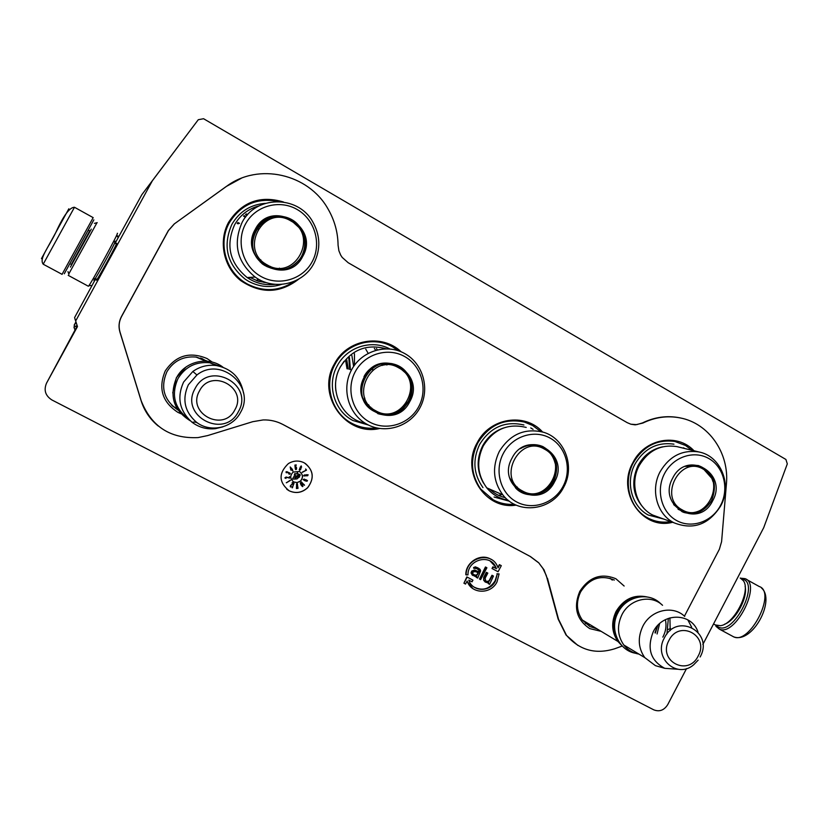 <?xml version="1.0" encoding="UTF-8"?>
<svg xmlns="http://www.w3.org/2000/svg" width="829" height="829" viewBox="0 0 829 829"><rect width="100%" height="100%" fill="white"/><g stroke="black" fill="none" stroke-linecap="round" stroke-linejoin="round"><path stroke-width="1.24" d="M116.07 243.84L116.557 243.26C118.557 241.436 96.889 281.052 96.319 280.243L96.661 279.881M474.001 587.056C482.468 591.222 489.483 589.17 495.068 580.891L497.276 573.979L495.41 581.108C489.98 592.507 472.333 591.927 468.799 580.134L472.043 581.823L472.934 580.134L467.162 577.119L463.929 583.222L465.535 584.062L467.131 581.036C471.245 594.165 490.934 594.673 496.996 581.937L499.089 573.927L497.276 573.979M496.934 573.772L499.089 573.927M601.16 631.356L589.72 628.6C576.528 619.75 573.212 607.346 579.772 591.398C589.181 576.984 601.222 572.766 615.885 578.756L624.133 586.03M597.004 628.859L589.916 626.537L582.455 620.216C576.445 611.512 575.844 602.061 580.652 591.854C589.419 578.414 600.642 574.487 614.33 580.062M180.836 413.702L177.872 412.345C162.225 402.034 158.018 388.231 165.24 370.936C175.821 355.454 189.758 351.32 207.043 358.542L212.297 362.118M177.966 410.023C163.914 400.283 160.225 387.547 166.878 371.796C173.675 360.75 183.53 355.859 196.463 357.112L207.633 361.278M298.865 279.01C280.171 293.57 260.783 294.088 240.69 280.585C223.571 267.073 218.162 241.28 228.617 222.245C241.881 201.872 260.161 195.116 283.445 201.986M379.641 428.51C345.807 436.686 315.994 395.039 334.315 364.097C346.729 339.403 381.941 333.185 401.174 351.817M516.208 505.12C485.058 510.301 460.416 471.639 477.162 442.841C489.576 417.795 525.006 412.168 542.549 431.961M693.997 450.769C677.262 432.645 644.703 438.676 632.962 462.509C616.03 491.846 642.102 530.498 672.599 522.28M158.277 426.044C150.049 419.298 144.329 410.852 141.106 400.708L119.946 332.139C118.36 326.688 118.879 321.455 121.5 316.45L168.328 230.617L174.194 223.985L226.431 186.411C258.441 162.246 308.492 173.893 327.963 208.856C334.533 220.141 337.9 232.265 338.077 245.229L338.895 250.783L340.688 255.104L342.222 257.446L348.221 262.752L627.252 422.686L630.91 424.23L635.221 424.852L642.9 423.049C654.993 417.184 667.376 415.464 680.029 417.889C708.816 423.173 729.479 453.173 726.401 484.177L721.593 541.648L719.375 549.264L684.433 616.175M174.318 223.944L168.453 230.586L121.594 316.471C118.961 321.486 118.443 326.719 120.039 332.18L141.21 400.79C151.396 426.614 170.359 438.883 198.079 437.588L207.654 435.577L252.731 421.692L263.187 419.93C270.223 419.733 276.824 421.267 282.99 424.51L279.414 422.831M577.927 645.47L566.062 635.045L558.145 619.076L546.27 575.481L542.974 568.539L538.663 562.715L530.487 556.591L282.99 424.51M538.663 562.715L544.011 569.824L547.036 577.979M622.227 646.04L614.766 648.744C595.533 654.703 579.43 650.216 566.456 635.273L558.549 619.304L547.43 578.176M670.537 628.589L668.205 629.429M630.807 424.199L636.703 424.635L642.465 422.935C654.547 417.07 666.92 415.35 679.573 417.775L681.915 418.293M174.194 223.985L226.276 186.473L241.28 178.287M538.28 562.528L530.114 556.404L282.793 424.427M176.608 408.697L172.619 406.148M201.882 358.47L206.535 361.185M585.336 623.335L589.709 624.465M289.155 490.809C295.922 493.825 302.108 492.799 307.694 487.711C314.719 478.074 313.549 469.774 304.202 462.81C298.865 460.23 293.59 460.489 288.388 463.587C278.409 473.204 278.668 482.281 289.155 490.809M495.69 566.901L496.125 568.518L492.913 566.829L492.022 568.518L498.084 571.73L501.296 565.658L499.711 564.818L498.115 567.824L497.245 565.824C490.457 550.829 465.701 557.958 466.136 574.911L467.981 574.849C467.587 559.72 489.742 553.44 495.69 566.901L496.467 568.725L493.255 567.026L492.353 568.715M495.359 566.694L490.25 561.119M491.172 559.44C481.069 552.705 465.597 561.958 465.815 574.694L466.136 574.911M501.296 565.658L499.369 564.622L497.939 567.326M466.996 581.305L472.893 588.621M472.934 580.134L466.841 576.901L463.929 583.222M476.343 576.331L476.24 577.285L477.691 578.082L480.623 570.922L480.022 569.316L477.452 567.647L475.141 567.077L473.929 567.73L473.66 568.238L476.913 568.653L479.359 570.58L478.913 571.958L473.763 570.228L471.66 572.02L471.95 574.756L475.338 576.528L476.779 576L476.561 577.492M478.022 569.233L479.027 570.373L478.592 571.751L474.613 569.989L471.732 571.057L471.027 572.943L472.717 575.481M478.799 568.352L475.411 566.86L473.608 567.523L473.66 568.238M486.892 567.782L485.442 566.984L479.504 579.025L480.623 579.616L486.892 567.782L485.773 567.181L479.504 579.025M488.343 582.393L488.177 583.533L489.638 584.331L493.442 576.051L492.322 575.461L489.39 580.994L487.607 581.668L485.67 580.974L485.162 578.134L487.825 573.098L486.696 572.507L483.68 579.284L485.131 581.979L487.069 582.673L488.727 582.248L488.509 583.751M487.825 573.098L486.364 572.3L483.701 577.326L483.628 580.186L485.131 581.979M493.442 576.051L491.991 575.253L489.058 580.777L487.265 581.45L485.628 580.911M77.46 326.553L74.589 317.58L77.47 326.585L46.538 383.143C43.595 390.148 45.377 395.754 51.885 399.951L653.77 709.842C659.459 712.028 664.112 710.287 667.728 704.629L686.536 668.557M702.857 644.444L763.727 527.648L787.301 463.888L785.913 459.463L203.571 118.723L198.286 119.708L152.339 180.805L75.698 320.916M286.741 489.245L289.093 490.758C295.86 493.773 302.036 492.747 307.621 487.659C314.388 478.665 313.6 470.592 305.259 463.421M77.232 325.942L46.538 383.143M114.972 243.529L141.821 194.711L152.339 180.805M74.589 317.58L95.698 278.762M293.798 482.001L297.228 482.613L300.45 481.141C303.414 477.504 303.082 474.292 299.435 471.504L293.165 472.043C289.787 475.68 289.995 478.996 293.798 482.001M290.461 480.385L286.357 482.81L290.295 480.219M286.533 477.307L289.611 478.126L289.518 476.706L289.093 477.856L286.109 477.027L284.865 477.898L286.005 478.416L285.352 477.732L286.409 477.203L289.487 478.022L289.394 476.716M290.16 473.318L286.865 471.66L285.974 471.908L286.326 472.81L286.855 471.919L288.191 473.048L289.083 472.789L289.818 473.338L288.927 474.074L289.518 474.209L290.295 473.732L289.715 472.893M290.212 466.965L290.792 469.856L291.912 469.794L292.72 470.934L292.43 469.421L290.212 466.965M295.134 467.68L296.088 467.276L296.243 469.079L295.217 468.582L295.694 469.639L296.492 469.255L296.461 467.432L295.88 466.686L295.29 467.162L295.155 465.556L296.243 464.934L294.917 465.079L295.134 467.68M300.927 468.851L301.02 467.68L300.108 467.722L301.02 466.354L301.601 467.152L301.186 465.877L299.269 469.68L299.642 470.281L300.44 469.742L300.782 467.463M302.253 472.364L306.502 470.116L305.673 468.986L305.963 470.23L302.253 472.364M306.036 474.893L304.233 475.007L303.632 475.846L307.652 475.732L308.139 474.789L306.036 474.893M304.316 479.276L303.124 479.576L304.72 480.665L306.937 481.266L307.507 480.633L305.683 479.597L304.751 479.784L304.979 480.551L304.253 480.229L303.559 479.576L304.233 479.048M301.362 481.887L303.974 484.716M302.678 485.058L300.357 482.665L301.248 485.4L302.595 486.644L303.01 486.022L301.062 482.851M297.424 483.773L297.735 488.478L297.424 483.773M296.647 483.835L296.43 488.561L296.647 483.835M294.036 483.411L292.098 487.773L294.036 483.411M291.01 485.286L293.518 483.234L292.316 482.519L292.989 483.514L290.254 486.022L290.482 486.986L291.352 486.675L290.533 486.302L290.875 485.193L293.383 483.152M477.577 574.487L476.012 575.274L473.255 574.466L472.654 572.87L473.556 571.72L475.898 571.668L478.385 572.963L477.089 574.87M293.725 481.96L297.165 482.561L300.378 481.089C303.196 477.805 303.051 474.706 299.963 471.825M287.062 482.395L290.337 480.292M286.295 482.696L286.958 482.551M291.767 469.162L290.171 466.996M292.906 470.789L291.974 469.566M291.912 469.794L291.052 470.23M295.414 467.649L296.088 467.276M295.155 465.556L296.15 465.349M295.29 467.162L295.02 465.463M296.575 467.929L296.326 467.349M296.575 468.841L296.481 468.24M300.72 469.307L300.782 468.758M300.44 469.742L300.575 469.224M300.191 467.535L300.336 466.914M306.098 470.416L305.621 469.027M302.171 472.25L305.963 470.323M305.362 480.913L305.891 481.027M304.512 485.297L304.077 484.53M297.88 487.649L297.31 483.784M297.963 488.447L297.984 487.618M296.658 487.753L296.513 483.846M296.668 488.561L296.761 487.742M292.616 487.1L293.891 483.359M292.326 487.856L292.668 487.172M292.989 483.514L292.067 482.944M476.758 574.663L476.012 575.274M475.68 575.057L474.613 575.181M474.292 574.974L473.214 574.414M478.043 572.787L477.255 574.269M295.248 473.867L298.212 473.991L297.217 472.198L297.621 473.805L294.73 473.639L294.305 475.121L295.549 475.452L294.596 474.768L295.114 473.773L298.077 473.898L297.155 472.24M297.072 478.706L299.694 476.799M295.114 478.209L300.264 475.235L299.694 474.219L294.544 477.183L294.067 476.323L292.43 479.089L295.601 479.069L294.979 478.115L300.129 475.141L299.632 474.25M290.886 469.608L290.347 467.67L291.57 469.307L290.886 469.608M299.497 469.639L299.839 468.126L300.709 467.981L300.419 469.401L299.497 469.639M304.046 475.307L305.31 474.965L305.725 475.659L304.45 476.001L304.222 475.131M306.181 475.473L306.689 474.685L307.766 475.038L306.181 475.473M305.424 480.592L305.455 479.722L307.082 480.644L305.424 480.592M302.025 486.001L300.492 482.986L302.512 485.172L302.699 485.991L302.025 486.001M296.44 478.955L297.031 478.955M295.601 479.069L294.979 478.115M292.482 478.986L295.466 478.975M294.544 477.183L294.026 476.395M291.02 469.701L290.482 467.753M302.16 486.105L301.58 485.587M301.715 485.69L301.228 485.11M301.362 485.203L300.854 484.519M300.989 484.623L300.564 484.001M300.709 484.095L300.388 483.411M514.384 504.26C506.871 504.83 499.804 503.348 493.182 499.825L480.654 488.986C470.934 474.665 469.939 459.39 477.659 443.163C488.965 424.956 504.54 417.92 524.394 422.065L532.612 425.474L540.591 431.443M294.575 281.186C279.57 291.321 263.819 292.264 247.322 283.995L244.451 282.254C225.25 270.109 218.131 242.482 229.343 222.763C240.938 204.4 257.353 197.323 278.585 201.53M670.692 521.596C662.692 522.933 655.128 521.752 647.998 518.032L647.501 517.762C629.584 508.364 622.703 482.074 633.335 462.81C643.294 446.209 657.128 439.101 674.837 441.463L685.469 445.453L691.997 450.282M376.646 427.951C367.889 428.976 359.61 427.432 351.797 423.298C331.631 412.966 323.445 384.832 334.937 364.491C345.579 343.693 373.278 335.455 392.739 346.968L398.324 350.74M741.665 578.839L743.209 579.264C759.83 584.424 733.064 635.884 718.328 627.004L716.277 625.429M740.629 578.196L744.981 578.632C762.203 583.865 735.25 637.035 719.334 629.107L715.976 626.341L715.759 625.211M64.299 273.757L93.853 219.851M62.04 274.378L93.169 217.633L74.475 207.271L43.222 264.161C38.828 258.617 48.6 247.529 55.947 232.182C63.501 215.602 69.667 207.291 74.465 207.26M41.45 258.638L68.838 208.784M48.797 245.322L48.445 245.944M724.556 624.216C735.561 620.579 748.027 597.699 745.126 586.455M715.251 624.942L720.432 625.698C734.204 624.33 751.302 590.611 743.323 580.642L740.235 578.02M116.837 234.825L117.5 236.835L118.143 236.047M89.926 230.825L72.465 262.586M96.983 222.69L68.776 273.974M91.283 229.115L70.392 267.114M117.303 233.291C120.205 230.338 89.667 286.243 88.361 286.243L88.268 286.192M115.345 241.166L115.355 241.446C114.827 243.871 97.521 275.56 94.454 279.705L93.905 280.357M91.097 285.477L88.786 285.756M177.333 409.029L171.624 405.194M206.462 361.175L200.566 358.035M172.743 392.915L176.37 377.703M186.017 366.998L176.401 377.651M197.147 422.707L194.95 422.044M188.235 418.8C174.411 408.096 170.981 394.708 177.966 378.615C185.281 366.719 195.882 361.434 209.768 362.76L216.607 365.589C207.944 364.449 200.027 366.408 192.856 371.475L183.592 382.076C176.65 397.568 179.458 410.956 192.027 422.241C199.001 427.443 206.825 429.588 215.488 428.655L222.887 426.842M220.369 366.377L209.768 362.76M243.508 393.091C240.742 377.983 231.778 368.812 216.607 365.589M196.929 374.977C220.773 355.817 256.14 386.728 240.472 412.49C232.524 428.21 209.872 433.152 196.141 421.971C184.525 411.516 181.924 399.132 188.349 384.791L196.929 374.977L192.856 371.475M590.507 624.952L585.533 623.522M612.279 580.082L610.04 578.3M621.304 645.055L617.937 641.459C611.615 632.268 611.004 622.258 616.092 611.429C623.626 599.129 633.874 594.279 646.838 596.901M617.118 638.537C612.61 630.019 612.579 621.149 617.045 611.937C622.04 603.108 629.242 598.144 638.672 597.035M638.931 654.091C632.755 653.024 627.719 649.988 623.802 644.983C617.429 635.708 616.817 625.594 621.957 614.662C629.698 598.911 651.076 594.082 662.537 605.294M670.195 630.641L669.925 617.864M659.532 666.827L655.428 665.656L644.724 657.573C638.154 647.988 637.542 637.532 642.858 626.206C650.858 609.895 672.92 604.849 684.723 616.434M691.676 627.211L687.801 619.843M677.977 669.262L664.775 668.329C650.547 660.64 646.682 648.496 653.2 631.874C662.578 612.144 691.676 612.424 697.997 632.03M76.745 326.927L76.081 325.952L73.988 327.31L75.045 330.118M75.885 321.994L74.175 325.113L76.061 322.585M74.455 325.528L73.988 327.31M698.899 451.96C720.878 455.95 732.442 484.955 720.702 505.918C708.795 524.643 693.241 530.28 674.07 522.819C656.972 514.571 650.164 489.773 660.185 471.618C669.511 456.074 682.422 449.525 698.899 451.96L676.796 446.582C660.796 444.209 648.278 450.52 639.252 465.546C629.543 483.089 636.185 507.079 652.786 515.078L660.081 517.731M676.796 446.582L678.474 446.986M685.314 466.385L691.883 464.945L698.453 465.587C713.427 472.136 717.841 483.742 711.665 500.405C704.246 512.208 694.443 516.001 682.257 511.804L673.666 504.602M705.106 507.307C698.588 512.85 691.448 514.54 683.666 512.384M672.682 478.136C656.827 506.167 698.961 529.638 712.671 500.799C728.473 473.204 686.764 449.152 672.682 478.136M720.608 505.307C729.323 488.923 723.935 467.09 708.961 458.613C694.111 449.878 673.221 456.81 664.568 473.535C655.698 490.136 661.397 512.229 676.526 520.488C691.541 529.006 712.121 521.814 720.608 505.307M643.822 508.208C632.745 495.815 630.848 481.556 638.123 465.411C643.76 455.297 651.895 449.1 662.526 446.831M683.51 447.805L684.65 448.489M663.842 519.099L648.216 515.016C631.563 506.27 625.19 481.846 635.066 463.95C644.413 448.396 657.376 441.805 673.967 444.178M702.225 467.898L697.376 465.908L685.386 466.364M673.697 504.664L681.583 510.965C688.775 513.939 695.78 513.317 702.588 509.11M703.396 469.245C680.329 454.706 657.853 497.493 682.132 509.825C705.241 524.001 727.354 481.711 703.396 469.245M683.987 511.876L681.583 510.965M691.593 464.965L693.376 465.266M678.091 509.265L679.728 510.001M526.208 427.432C508.063 423.028 493.752 429.184 483.276 445.919C476.188 460.945 477.349 474.924 486.747 487.835C492.395 494.654 499.514 498.768 508.115 500.188M539.948 445.515L542.083 446.334C555.389 454.282 559.015 465.836 552.933 481.017L552.922 481.038C545.523 492.768 535.493 496.778 522.84 493.017M520.374 448.727C527.679 444.147 535.171 443.432 542.86 446.572C556.186 454.53 559.813 466.105 553.72 481.307C546.632 495.732 526.301 499.483 515.752 488.157L509.814 478.043M512.001 458.178C495.483 487.027 540.384 511.379 554.601 481.69C571.067 453.297 526.633 428.334 512.001 458.178M563.067 486.364C572.124 469.504 566.197 446.976 550.249 438.168C534.425 429.111 512.343 436.178 503.348 453.401C494.115 470.489 500.384 493.296 516.508 501.866C532.508 510.695 554.238 503.358 563.067 486.364M499.286 451.473C491.949 467.048 493.131 481.514 502.82 494.872C518.177 515.255 552.29 510.633 563.761 487.069C575.181 466.737 564.963 438.572 543.637 432.292C524.902 427.754 510.125 434.147 499.286 451.473M483.576 483.224C476.685 471.193 476.374 458.738 482.633 445.847C487.442 437.132 494.385 431.184 503.472 428.013M530.736 427.909L533.078 429.349M509.483 501.244L494.084 497.017M482.975 487.628C473.473 474.229 472.364 459.805 479.67 444.375C490.426 427.132 505.172 420.676 523.907 424.987M541.948 446.924L543.679 447.784L541.948 446.924C534.974 444.002 528.063 444.427 521.203 448.199M510.115 478.986L515.514 487.493L520.602 491.317L524.083 492.84M544.456 449.121C519.866 434.033 496.478 478.084 522.332 490.892C546.964 505.586 569.969 462.054 544.456 449.121M531.845 444.696L534.736 445.069M516.084 488.478L521.4 491.338M386.045 348.781C366.656 343.579 351.392 349.683 340.273 367.081C327.797 388.708 341.382 418.956 365.164 423.215M386.055 364.947L385.754 363.693M387.164 364.905L387.174 363.786M365.765 349.175L368.159 353.309M372.522 367.765L372.729 370.086M363.475 399.982L364.864 398.117M370.832 409.236L371.9 408.169M383.972 365.164L383.609 363.703M377.361 349.838L376.449 348.532M363.972 376.708C372.066 360.314 396.594 358.439 406.562 373.247C412.459 382.138 413.06 391.464 408.365 401.215L408.355 401.236M403.36 408.552C383.744 428.158 350.087 401.06 364.501 376.853C372.604 360.428 397.164 358.542 407.143 373.371C413.06 382.283 413.661 391.63 408.956 401.391L403.36 408.552L402.78 408.365C395.298 414.676 386.946 416.417 377.734 413.598M408.365 401.215L402.78 408.365M364.47 376.729C347.278 406.376 394.967 432.241 409.723 401.713C426.862 372.553 379.682 346.045 364.47 376.729M418.707 406.666C428.116 389.34 421.66 365.931 404.718 356.574C387.92 346.957 364.636 353.952 355.289 371.661C345.683 389.226 352.512 412.935 369.641 422.054C386.635 431.422 409.536 424.137 418.707 406.666M351.527 369.91C341.154 388.884 348.543 414.49 367.04 424.313C385.392 434.417 410.096 426.541 419.982 407.702C430.147 389.008 423.184 363.765 404.904 353.651C386.77 343.258 361.631 350.791 351.527 369.91M335.838 390.635C334.812 382.418 336.232 374.625 340.097 367.278L344.045 361.33M368.459 425.039L352.895 420.5C334.149 410.894 326.553 384.749 337.227 365.848C346.916 346.968 371.775 339.113 389.817 348.947M354.449 353.745L354.46 365.247M351.869 355.496L353.6 366.48M370.656 407.049L369.62 408.044M371.775 408.065L370.449 408.956M372.138 410.065L367.775 406.749L369.081 405.36M367.237 406.117L368.542 404.707M349.434 357.465L350.408 369.63M348.802 358.035L349.662 369.444M347.019 368.781L345.745 361.216M346.823 360.004L348.232 369.081M401.93 408.334C393.278 415.091 384.086 416.117 374.335 411.422C345.776 397.226 371.091 350.014 398.272 366.667C371.019 349.993 345.662 397.195 374.283 411.412M398.697 367.827C372.563 351.838 348.242 397.122 375.703 410.759C401.868 426.334 425.774 381.599 398.697 367.827M379.703 364.232L385.081 363.672M259.145 205.851C248.296 208.753 240.078 215.125 234.493 224.97C225.519 245.591 229.726 263.114 247.146 277.528C255.684 283.3 264.99 285.57 275.041 284.337M268.938 218.783L269.58 219.416M279.414 268.119L279.072 268.938M270.441 217.208C282.119 214.41 291.808 217.737 299.507 227.208C305.766 236.576 306.471 246.265 301.611 256.265L301.601 256.285C297.01 264.233 290.16 268.751 281.052 269.829M255.394 229.654C263.757 212.866 289.383 211.53 299.943 227.105C306.212 236.493 306.906 246.192 302.046 256.213C291.362 271.093 278.129 273.653 262.337 263.902C251.881 254.078 249.57 242.659 255.394 229.654M255.239 229.364C237.446 259.643 287.497 287.642 302.72 256.399C320.471 226.638 270.948 197.965 255.239 229.364M312.15 261.767C321.88 244.058 314.979 219.654 297.196 209.519C279.57 199.126 255.259 205.768 245.591 223.871C235.664 241.83 242.97 266.565 260.938 276.44C278.772 286.585 302.678 279.611 312.15 261.767M242.058 222.524C232.742 243.923 237.104 262.099 255.145 277.062C274.295 291.083 303.341 284.16 313.89 263.404C320.937 249.146 320.408 235.032 312.315 221.063C297.29 194.97 255.477 195.499 242.058 222.524M281.632 284.388C270.295 288.026 259.27 286.989 248.565 281.29L245.363 279.311C226.98 264.337 222.483 246.026 231.871 224.39C239.394 211.55 250.524 204.545 265.259 203.354M246.275 213.882L247.633 214.659M261.788 222.524L263.125 223.25M270.399 266.42L270.482 267.974M245.508 214.462L247.032 215.333M258.679 225.301L259.746 226.638M267.549 265.093L267.083 266.71M264.752 282.057L264.005 282.492M259.176 281.456L260.244 280.109M258.669 279.28L257.425 280.917M244.099 215.613L245.902 216.69M257.249 226.959L258.379 228.483M243.529 216.12L245.457 217.271M256.783 227.56L257.954 229.146M264.917 263.446L264.461 265.332M258.037 278.917L256.71 280.668M239.498 223.343L237.882 222.504M253.239 250.171L252.337 245.788M238.161 223.778L237.208 223.519M260.824 259.798L260.254 262.026M250.223 277.352L249.166 278.202M279.787 216.825C255.581 213.809 242.451 248.773 262.306 263.404L266.036 265.954M290.979 221.011C263.539 203.779 238.389 250.078 267.197 264.897C294.678 281.705 319.383 235.975 290.979 221.011M255.415 229.602L264.876 220.535M262.399 263.954C271.124 269.85 280.109 270.523 289.383 265.985M455.971 607.999L279.705 517.244M141.821 194.711L198.286 119.708M75.056 319.372L75.584 320.616M746.401 579.409L759.219 586.507C776.7 591.916 749.882 644.931 733.686 636.859L733.137 636.61M89.791 230.752L71.315 264.399M43.201 264.213L62.092 274.347M195.095 388.542C179.002 415.982 224.638 439.836 238.42 411.567C254.482 384.552 209.281 360.128 195.095 388.542M199.488 390.905C186.318 413.298 223.623 432.862 234.908 409.733C248.058 387.62 211.043 367.682 199.488 390.905M657.77 625.418L655.324 633.035M659.625 623.615L657.076 633.988M665.407 619.657C666.661 625.439 665.905 631.076 663.138 636.548L662.827 637.118M700.132 656.972C714.256 632.144 676.92 611.978 664.35 637.947C652.931 657.718 676.827 679.365 693.645 664.817L698.163 660.133M668.951 640.423C657.376 660.962 688.163 677.106 698.194 655.967C709.759 635.656 679.189 619.201 668.951 640.423M712.66 480.685C710.194 472.924 705.303 467.857 697.977 465.473C705.645 467.991 710.64 473.369 712.95 481.587M498.478 495.307L502.146 494.571M515.721 488.115L517.203 486.965M382.324 365.475L381.92 363.848M375.692 350.273L374.335 348.398M238.742 223.592L237.55 222.991M719.334 629.107L733.686 636.859C752.483 643.967 775.83 600.103 761.53 588.041M96.993 279.425L95.252 278.492M71.833 264.679L70.807 264.254M88.34 230.566L88.972 230.441M713.531 623.968L716.152 625.377M67.978 271.611L68.9 274.326M94.413 223.374L97.211 222.638M88.361 286.243L68.216 275.352M93.77 277.663L94.454 279.705M113.324 241.985L115.355 241.446M195.976 357.04L205.872 361.143M196.141 421.971L192.027 422.241M582.29 619.999L617.937 641.459M657.418 625.802L654.983 632.848M623.802 644.983L644.724 657.573M664.775 668.329L655.428 665.656M660.848 603.895C649.024 591.388 626.123 595.978 618.082 612.538C608.486 629.574 619.729 652.62 637.978 653.521M668.34 618.382L666.941 633.978M222.991 367.216C208.525 355.91 184.908 361.164 176.515 377.786C169.043 396.055 173.624 410.386 190.255 420.78M674.07 522.819L652.786 515.078M697.376 465.908L702.391 467.95M711.593 478.095L702.764 468.167M498.457 495.296L502.115 494.561M515.69 488.094L517.172 486.944M552.902 481.007C558.984 465.825 555.378 454.271 542.083 446.334L542.86 446.572M502.82 494.872L486.747 487.835M505.358 497.701C499.39 496.333 494.188 493.483 489.752 489.151M515.514 487.493L520.664 491.338C530.135 495.835 539.026 494.654 547.347 487.784M555.078 463.214C553.43 456.499 549.731 451.422 543.979 447.961M391.775 363.568C403.505 367.371 402.21 369.019 406.562 373.247L407.143 373.371M405.723 373.123L398.48 366.791M267.042 282.813L258.13 281.145L249.809 277.373M279.674 216.182C287.85 216.939 294.461 220.607 299.507 227.208L299.943 227.105M255.145 277.062L247.146 277.528M262.306 263.404C237.643 244.845 265.052 203.623 290.896 220.213M298.968 227.509L291 220.276"/></g></svg>
